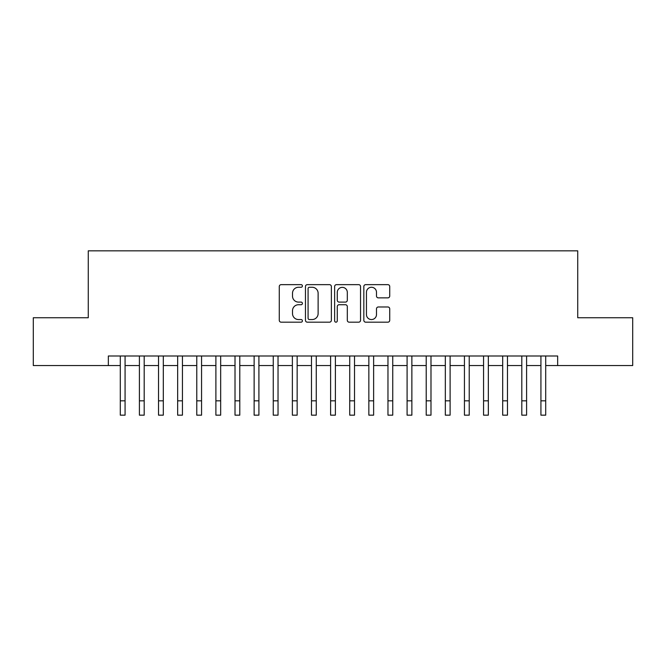 <?xml version="1.0" encoding="UTF-8"?>
<svg xmlns="http://www.w3.org/2000/svg" width="666" height="666" viewBox="0 0 666 666"><rect width="100%" height="100%" fill="white"/><g stroke="black" fill="none" stroke-linecap="round" stroke-linejoin="round"><path stroke-width="1" d="M302.406 285.955A1.315 1.315 0 0 0 301.099 284.648L281.152 284.648A1.873 1.873 0 0 0 279.279 286.522L279.279 320.304A1.873 1.873 0 0 0 281.152 322.178L301.099 322.178A1.315 1.315 0 0 0 302.406 320.862A1.315 1.315 0 0 0 301.099 319.555L298.518 319.555A6.002 6.002 0 0 1 292.507 313.544L292.507 310.731A6.002 6.002 0 0 1 298.518 304.728L301.099 304.728A1.315 1.315 0 0 0 302.406 303.413A1.315 1.315 0 0 0 301.099 302.098L298.518 302.098A6.002 6.002 0 0 1 292.507 296.095L292.507 293.281A6.002 6.002 0 0 1 298.518 287.271L301.099 287.271A1.315 1.315 0 0 0 302.406 285.955M387.845 297.877A1.873 1.873 0 0 0 389.727 295.995L389.727 286.522A1.873 1.873 0 0 0 387.845 284.648L365.701 284.648A1.873 1.873 0 0 0 363.827 286.522L363.827 320.304A1.873 1.873 0 0 0 365.701 322.178L387.845 322.178A1.873 1.873 0 0 0 389.727 320.304L389.727 308.858A1.873 1.873 0 0 0 387.845 306.976L378.371 306.976A1.873 1.873 0 0 0 376.49 308.858L376.49 314.535A5.02 5.02 0 0 1 371.47 319.555A5.02 5.02 0 0 1 366.45 314.535L366.45 292.291A5.02 5.02 0 0 1 371.47 287.271A5.02 5.02 0 0 1 376.49 292.291L376.49 295.995A1.873 1.873 0 0 0 378.371 297.877L387.845 297.877M108.342 365.551L33.3 365.551L33.3 317.749L88.27 317.749L88.27 250.832L577.73 250.832L577.73 317.749L632.7 317.749L632.7 365.551L557.658 365.551L557.658 355.994L108.342 355.994L108.342 365.551L120.296 365.551M331.36 286.522A1.873 1.873 0 0 0 329.479 284.648L307.334 284.648A1.873 1.873 0 0 0 305.461 286.522L305.461 320.304A1.873 1.873 0 0 0 307.334 322.178L329.479 322.178A1.873 1.873 0 0 0 331.36 320.304L331.36 286.522M336.521 284.648L358.666 284.648A1.873 1.873 0 0 1 360.539 286.522L360.539 320.304A1.873 1.873 0 0 1 358.666 322.178L349.184 322.178A1.873 1.873 0 0 1 347.311 320.304L347.311 306.601A1.873 1.873 0 0 0 345.429 304.728L339.144 304.728A1.873 1.873 0 0 0 337.271 306.601L337.271 320.862A1.315 1.315 0 0 1 335.955 322.178A1.315 1.315 0 0 1 334.64 320.862L334.64 286.522A1.873 1.873 0 0 1 336.521 284.648M125.075 365.551L139.41 365.551M144.197 365.551L158.533 365.551M163.312 365.551L177.656 365.551M182.434 365.551L196.77 365.551M201.557 365.551L215.892 365.551M220.671 365.551L235.015 365.551M239.793 365.551L254.129 365.551M258.908 365.551L273.251 365.551M278.03 365.551L292.374 365.551M297.153 365.551L311.488 365.551M316.267 365.551L330.611 365.551M335.389 365.551L349.733 365.551M354.512 365.551L368.847 365.551M373.626 365.551L387.97 365.551M392.749 365.551L407.093 365.551M411.871 365.551L426.207 365.551M430.985 365.551L445.329 365.551M450.108 365.551L464.443 365.551M469.23 365.551L483.566 365.551M488.345 365.551L502.688 365.551M507.467 365.551L521.803 365.551M526.59 365.551L540.925 365.551M545.704 365.551L557.658 365.551M309.399 287.271A1.315 1.315 0 0 0 308.083 288.586L308.083 318.24A1.315 1.315 0 0 0 309.399 319.555L312.121 319.555A6.002 6.002 0 0 0 318.123 313.544L318.123 293.281A6.002 6.002 0 0 0 312.121 287.271L309.399 287.271M347.311 292.391A5.02 5.02 0 0 0 342.291 287.362A5.02 5.02 0 0 0 337.271 292.391L337.271 300.224A1.873 1.873 0 0 0 339.144 302.098L345.429 302.098A1.873 1.873 0 0 0 347.311 300.224L347.311 292.391M120.296 400.824L125.075 400.824L125.075 415.168L120.296 415.168L120.296 355.994M125.075 400.824L125.075 355.994M139.41 400.824L144.197 400.824L144.197 415.168L139.41 415.168L139.41 355.994M144.197 400.824L144.197 355.994M158.533 400.824L163.312 400.824L163.312 415.168L158.533 415.168L158.533 355.994M163.312 400.824L163.312 355.994M177.656 400.824L182.434 400.824L182.434 415.168L177.656 415.168L177.656 355.994M182.434 400.824L182.434 355.994M196.77 400.824L201.557 400.824L201.557 415.168L196.77 415.168L196.77 355.994M201.557 400.824L201.557 355.994M215.892 400.824L220.671 400.824L220.671 415.168L215.892 415.168L215.892 355.994M220.671 400.824L220.671 355.994M235.015 400.824L239.793 400.824L239.793 415.168L235.015 415.168L235.015 355.994M239.793 400.824L239.793 355.994M254.129 400.824L258.908 400.824L258.908 415.168L254.129 415.168L254.129 355.994M258.908 400.824L258.908 355.994M273.251 400.824L278.03 400.824L278.03 415.168L273.251 415.168L273.251 355.994M278.03 400.824L278.03 355.994M292.374 400.824L297.153 400.824L297.153 415.168L292.374 415.168L292.374 355.994M297.153 400.824L297.153 355.994M311.488 400.824L316.267 400.824L316.267 415.168L311.488 415.168L311.488 355.994M316.267 400.824L316.267 355.994M330.611 400.824L335.389 400.824L335.389 415.168L330.611 415.168L330.611 355.994M335.389 400.824L335.389 355.994M349.733 400.824L354.512 400.824L354.512 415.168L349.733 415.168L349.733 355.994M354.512 400.824L354.512 355.994M368.847 400.824L373.626 400.824L373.626 415.168L368.847 415.168L368.847 355.994M373.626 400.824L373.626 355.994M387.97 400.824L392.749 400.824L392.749 415.168L387.97 415.168L387.97 355.994M392.749 400.824L392.749 355.994M407.093 400.824L411.871 400.824L411.871 415.168L407.093 415.168L407.093 355.994M411.871 400.824L411.871 355.994M426.207 400.824L430.985 400.824L430.985 415.168L426.207 415.168L426.207 355.994M430.985 400.824L430.985 355.994M445.329 400.824L450.108 400.824L450.108 415.168L445.329 415.168L445.329 355.994M450.108 400.824L450.108 355.994M464.443 400.824L469.23 400.824L469.23 415.168L464.443 415.168L464.443 355.994M469.23 400.824L469.23 355.994M483.566 400.824L488.345 400.824L488.345 415.168L483.566 415.168L483.566 355.994M488.345 400.824L488.345 355.994M502.688 400.824L507.467 400.824L507.467 415.168L502.688 415.168L502.688 355.994M507.467 400.824L507.467 355.994M521.803 400.824L526.59 400.824L526.59 415.168L521.803 415.168L521.803 355.994M526.59 400.824L526.59 355.994M540.925 400.824L545.704 400.824L545.704 415.168L540.925 415.168L540.925 355.994M545.704 400.824L545.704 355.994"/></g></svg>
